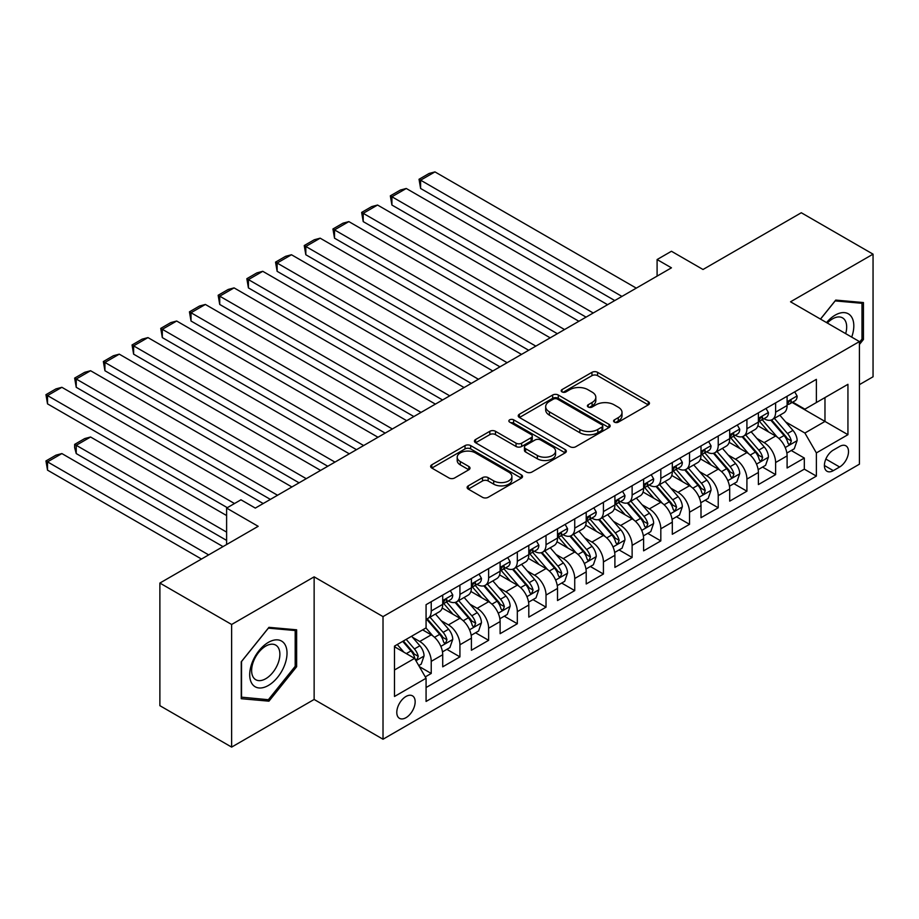 <?xml version="1.0" encoding="UTF-8"?>
<svg xmlns="http://www.w3.org/2000/svg" width="919" height="919" viewBox="0 0 919 919"><rect width="100%" height="100%" fill="white"/><g stroke="black" fill="none" stroke-linecap="round" stroke-linejoin="round"><path stroke-width="1.38" d="M614.409 422.143A2.791 1.608 0 0 0 618.349 422.143L648.286 404.865A3.986 2.297 0 0 0 649.457 403.234A3.986 2.297 0 0 0 648.286 401.614L597.58 372.333A3.986 2.297 0 0 0 591.951 372.333L562.014 389.61A2.791 1.608 0 0 0 561.199 390.759A2.791 1.608 0 0 0 562.014 391.896A2.791 1.608 0 0 0 565.955 391.896L569.837 389.656A12.751 7.363 0 0 1 587.861 389.656L592.089 392.091A12.751 7.363 0 0 1 595.822 397.295A12.751 7.363 0 0 1 592.089 402.499L588.217 404.739A2.791 1.608 0 0 0 587.402 405.876A2.791 1.608 0 0 0 588.217 407.014A2.791 1.608 0 0 0 592.158 407.014L596.029 404.785A12.751 7.363 0 0 1 614.064 404.785L618.28 407.22A12.751 7.363 0 0 1 622.014 412.424A12.751 7.363 0 0 1 618.28 417.628L614.409 419.868A2.791 1.608 0 0 0 613.593 421.005A2.791 1.608 0 0 0 614.409 422.143L614.409 419.868M405.98 717.693A12.992 7.501 120 0 0 414.458 706.24A12.992 7.501 120 0 0 412.47 695.832A12.992 7.501 120 0 0 405.98 696.476A12.992 7.501 120 0 0 397.49 707.929A12.992 7.501 120 0 0 399.478 718.336A12.992 7.501 120 0 0 405.98 717.693M468.276 485.852A3.986 2.297 0 0 0 467.116 487.484A3.986 2.297 0 0 0 468.276 489.103L482.509 497.317A3.986 2.297 0 0 0 488.138 497.317L521.383 478.133A3.986 2.297 0 0 0 522.543 476.501A3.986 2.297 0 0 0 521.383 474.882L470.677 445.6A3.986 2.297 0 0 0 465.037 445.6L431.804 464.796A3.986 2.297 0 0 0 430.632 466.415A3.986 2.297 0 0 0 431.804 468.047L448.989 477.972A3.986 2.297 0 0 0 454.618 477.972L468.839 469.758A3.986 2.297 0 0 0 470.011 468.127A3.986 2.297 0 0 0 468.839 466.496L460.327 461.579A10.66 6.157 0 0 1 457.202 457.225A10.66 6.157 0 0 1 463.785 451.551A10.66 6.157 0 0 1 475.387 452.883L508.77 472.148A10.66 6.157 0 0 1 511.894 476.501A10.66 6.157 0 0 1 505.312 482.188A10.66 6.157 0 0 1 493.698 480.855L488.138 477.639A3.986 2.297 0 0 0 482.509 477.639L468.276 485.852L468.276 489.103M859.414 384.647L873.05 376.779L873.05 254.161L801.299 212.748L703.012 269.497L671.444 251.266L657.096 259.549L671.444 267.831L255.31 508.092L240.962 499.798L226.614 508.092L226.614 544.542M231.634 624.483L231.634 747.101L314.137 699.462L314.137 576.845L231.634 624.483L159.883 583.06L258.182 526.311L226.614 508.092M314.137 576.845L383.016 616.615L859.414 341.569L859.414 464.187L383.016 739.232L383.016 616.615M873.05 254.161L790.535 301.8L859.414 341.569M570.113 446.737A3.986 2.297 0 0 0 575.742 446.737L608.987 427.553A3.986 2.297 0 0 0 610.159 425.922A3.986 2.297 0 0 0 608.987 424.302L558.281 395.021A3.986 2.297 0 0 0 552.652 395.021L519.407 414.216A3.986 2.297 0 0 0 518.236 415.836A3.986 2.297 0 0 0 519.407 417.467L570.113 446.737M510.803 422.74A2.791 1.608 0 0 1 513.629 423.142L513.629 419.822L565.185 449.586A3.986 2.297 0 0 1 566.345 451.218A3.986 2.297 0 0 1 565.185 452.837L531.94 472.033A3.986 2.297 0 0 1 526.311 472.033L475.605 442.751L475.605 439.5A3.986 2.297 0 0 0 474.434 441.131A3.986 2.297 0 0 0 475.605 442.751M475.605 439.5L489.827 431.287A3.986 2.297 0 0 1 495.467 431.287L516.03 443.165A3.986 2.297 0 0 0 521.659 443.165L531.102 437.72A3.986 2.297 0 0 0 532.262 436.088A3.986 2.297 0 0 0 531.102 434.457L509.689 422.097A2.791 1.608 0 0 1 508.873 420.959A2.791 1.608 0 0 1 510.596 419.478A2.791 1.608 0 0 1 513.629 419.822M231.634 747.101L159.883 705.677L159.883 583.06M425.279 676.889L431.229 673.455L419.317 666.574M412.551 637.315L419.753 641.473A16.232 9.374 60 0 1 431.229 661.358L442.717 654.73L442.717 666.826L459.925 656.878L446.875 649.342M441.246 620.739L448.449 624.897A16.232 9.374 60 0 1 459.925 644.782L471.413 638.154L471.413 650.25L488.632 640.313L475.571 632.777M469.942 604.174L477.145 608.332A16.232 9.374 60 0 1 488.632 628.217L500.108 621.589L500.108 633.685L517.328 623.737L504.267 616.201M498.638 587.597L505.852 591.767A16.232 9.374 60 0 1 517.328 611.64L528.804 605.024L528.804 617.109L546.024 607.172L532.974 599.636M527.345 571.032L534.548 575.191A16.232 9.374 60 0 1 546.024 595.075L557.511 588.447L557.511 600.544L574.731 590.607L561.67 583.06M556.041 554.467L563.244 558.626A16.232 9.374 60 0 1 574.731 578.51L586.207 571.882L586.207 583.979L603.427 574.03L590.366 566.495M584.737 537.891L591.939 542.061A16.232 9.374 60 0 1 603.427 561.934L614.903 555.306L614.903 567.402L632.123 557.465L619.061 549.93M613.444 521.326L620.647 525.484A16.232 9.374 60 0 1 632.123 545.369L643.599 538.741L643.599 550.837L660.818 540.9L647.769 533.353M642.14 504.761L649.342 508.919A16.232 9.374 60 0 1 660.818 528.804L672.306 522.176L672.306 534.272L689.526 524.324L676.464 516.788M670.836 488.184L678.038 492.343A16.232 9.374 60 0 1 689.526 512.228L701.002 505.599L701.002 517.696L718.221 507.759L705.16 500.223M699.531 471.619L706.745 475.778A16.232 9.374 60 0 1 718.221 495.663L729.697 489.034L729.697 501.131L746.917 491.194L733.856 483.647M728.239 455.054L735.441 459.213A16.232 9.374 60 0 1 746.917 479.098L758.393 472.469L758.393 484.566L775.613 474.618L775.613 462.521A16.232 9.374 -120 0 0 764.137 442.636L756.934 438.478M762.563 467.082L775.613 474.618M442.717 654.73A16.232 9.374 -120 0 0 431.229 634.845L422.625 629.871M471.413 638.154A16.232 9.374 -120 0 0 459.925 618.269L442.177 608.022M500.108 621.589A16.232 9.374 -120 0 0 488.632 601.704L470.884 591.457M528.804 605.024A16.232 9.374 -120 0 0 517.328 585.139L499.58 574.892M557.511 588.447A16.232 9.374 -120 0 0 546.024 568.562L528.276 558.315M586.207 571.882A16.232 9.374 -120 0 0 574.731 551.997L556.983 541.75M614.903 555.306A16.232 9.374 -120 0 0 603.427 535.432L585.679 525.186M643.599 538.741A16.232 9.374 -120 0 0 632.123 518.856L614.374 508.609M672.306 522.176A16.232 9.374 -120 0 0 660.818 502.291L643.07 492.044M701.002 505.599A16.232 9.374 -120 0 0 689.526 485.726L671.778 475.479M729.697 489.034A16.232 9.374 -120 0 0 718.221 469.149L700.473 458.903M758.393 472.469A16.232 9.374 -120 0 0 746.917 452.585L729.169 442.338M839.621 446.45L833.303 450.092A12.579 7.26 120 0 0 825.078 461.189A12.579 7.26 120 0 0 827.008 471.263A12.579 7.26 120 0 0 833.303 470.643L839.621 467.001A12.579 7.26 120 0 0 847.835 455.916A12.579 7.26 120 0 0 845.905 445.83A12.579 7.26 120 0 0 839.621 446.45M394.492 669.974L414.584 658.372L426.071 678.256L426.071 701.45L816.371 476.111L816.371 452.918L804.895 433.033L785.63 421.913M426.071 678.256L394.492 696.476L394.492 646.114L426.071 627.884L426.071 604.691L816.371 379.352L816.371 402.545L847.938 384.314L847.938 434.687L816.371 452.918M448.3 600.957L448.449 601.037A16.232 9.374 60 0 0 456.571 601.842L468.047 595.213A16.232 9.374 -120 0 0 471.413 587.781L471.413 578.51M476.995 584.381L477.145 584.473A16.232 9.374 60 0 0 485.266 585.277L496.742 578.648A16.232 9.374 -120 0 0 500.108 571.216L500.108 561.934M505.703 567.816L505.852 567.908A16.232 9.374 60 0 0 513.962 568.712L525.45 562.083A16.232 9.374 -120 0 0 528.804 554.651L528.804 545.369M534.399 551.251L534.548 551.331A16.232 9.374 60 0 0 542.669 552.135L554.146 545.507A16.232 9.374 -120 0 0 557.511 538.074L557.511 528.804M563.094 534.674L563.244 534.766A16.232 9.374 60 0 0 571.365 535.57L582.841 528.942A16.232 9.374 -120 0 0 586.207 521.51L586.207 512.228M591.79 518.109L591.939 518.201A16.232 9.374 60 0 0 600.061 519.005L611.537 512.377A16.232 9.374 -120 0 0 614.903 504.945L614.903 495.663M620.497 501.544L620.647 501.625A16.232 9.374 60 0 0 628.757 502.429L640.244 495.8A16.232 9.374 -120 0 0 643.599 488.368L643.599 479.098M649.193 484.968L649.342 485.06A16.232 9.374 60 0 0 657.464 485.864L668.94 479.236A16.232 9.374 -120 0 0 672.306 471.803L672.306 462.521M677.889 468.403L678.038 468.483A16.232 9.374 60 0 0 686.16 469.287L697.636 462.659A16.232 9.374 -120 0 0 701.002 455.238L701.002 445.956M706.585 451.838L706.745 451.918A16.232 9.374 60 0 0 714.856 452.722L726.332 446.094A16.232 9.374 -120 0 0 729.697 438.662L729.697 429.38M735.292 435.261L735.441 435.353A16.232 9.374 60 0 0 743.551 436.157L755.039 429.529A16.232 9.374 -120 0 0 758.393 422.097L758.393 412.815M426.071 687.538L804.32 469.149L804.32 458.053L787.101 467.989L787.101 455.893A16.232 9.374 -120 0 0 775.613 436.008L757.865 425.761M763.988 418.696L764.137 418.777A16.232 9.374 -120 0 0 772.259 419.581A16.232 9.374 -120 0 0 775.613 412.149L775.613 402.878M772.259 419.581L783.735 412.953A16.232 9.374 -120 0 0 787.101 405.52L787.101 396.25M431.229 601.704L431.229 610.986A16.232 9.374 60 0 1 427.875 618.418A16.232 9.374 60 0 1 426.071 619.073M427.875 618.418L439.351 611.79A16.232 9.374 -120 0 0 442.717 604.357L442.717 595.075M459.925 585.139L459.925 594.409A16.232 9.374 60 0 1 456.571 601.842M488.632 568.562L488.632 577.844A16.232 9.374 60 0 1 485.266 585.277M517.328 551.997L517.328 561.279A16.232 9.374 60 0 1 513.962 568.712M546.024 535.432L546.024 544.703A16.232 9.374 60 0 1 542.669 552.135M574.731 518.856L574.731 528.138A16.232 9.374 60 0 1 571.365 535.57M603.427 502.291L603.427 511.573A16.232 9.374 60 0 1 600.061 519.005M632.123 485.714L632.123 494.996A16.232 9.374 60 0 1 628.757 502.429M660.818 469.149L660.818 478.431A16.232 9.374 60 0 1 657.464 485.864M689.526 452.585L689.526 461.855A16.232 9.374 60 0 1 686.16 469.287M718.221 436.008L718.221 445.29A16.232 9.374 60 0 1 714.856 452.722M746.917 419.443L746.917 428.725A16.232 9.374 60 0 1 743.551 436.157M746.917 479.098L746.917 491.194M718.221 495.663L718.221 507.759M689.526 512.228L689.526 524.324M660.818 528.804L660.818 540.9M632.123 545.369L632.123 557.465M603.427 561.934L603.427 574.03M574.731 578.51L574.731 590.607M546.024 595.075L546.024 607.172M517.328 611.64L517.328 623.737M488.632 628.217L488.632 640.313M459.925 644.782L459.925 656.878M431.229 661.358L431.229 673.455M414.584 658.372L394.492 646.769M804.895 433.033L824.975 421.43L824.975 397.571L847.938 384.314M792.109 402.453L847.938 434.687M792.683 402.12L804.895 409.173L816.371 402.545M314.137 699.462L383.016 739.232M657.096 259.549L657.096 276.125M791.259 450.517L804.32 458.053M804.32 469.149L816.371 476.111M859.414 344.487L863.435 339.49L863.435 302.558L835.739 300.088L820.472 319.088M241.249 698.704L268.945 701.174L296.63 666.723L296.63 629.802L268.945 627.332L241.249 661.783L241.249 698.704M861.999 338.663L863.435 339.49M295.194 665.896L296.63 666.723M266.016 699.485L268.945 701.174M615.523 422.533L618.28 420.948A12.751 7.363 0 0 0 622.014 415.744L622.014 412.424M595.822 397.295L595.822 400.615A12.751 7.363 0 0 1 592.089 405.819L589.332 407.416M648.228 404.888L597.58 375.653A3.986 2.297 0 0 0 591.951 375.653L563.129 392.287M608.941 427.576L558.281 398.341A3.986 2.297 0 0 0 552.652 398.341L519.465 417.502M601.945 427.059A2.791 1.608 0 0 0 602.761 425.922A2.791 1.608 0 0 0 601.945 424.785L557.442 399.087A2.791 1.608 0 0 0 553.491 399.087L549.413 401.442A12.751 7.363 0 0 0 545.679 406.646A12.751 7.363 0 0 0 549.413 411.85L579.832 429.426A12.751 7.363 0 0 0 597.855 429.426L601.945 427.059L601.945 430.379A2.791 1.608 0 0 0 602.761 429.242L602.761 425.922M545.679 406.646L545.679 409.966A12.751 7.363 0 0 0 549.413 415.17L549.413 411.85M601.945 430.379L597.855 432.734A12.751 7.363 0 0 1 579.832 432.734L549.413 415.17M475.651 442.786L489.827 434.607L489.827 431.287M532.262 436.088L532.262 439.397A3.986 2.297 0 0 1 531.102 441.028L521.659 446.473A3.986 2.297 0 0 1 516.03 446.473L495.467 434.607A3.986 2.297 0 0 0 489.827 434.607M513.629 423.142L565.128 452.872M537.362 455.479A10.66 6.157 0 0 0 548.976 456.812A10.66 6.157 0 0 0 555.558 451.137A10.66 6.157 0 0 0 552.434 446.783L540.671 439.994A3.986 2.297 0 0 0 535.042 439.994L525.611 445.439A3.986 2.297 0 0 0 524.439 447.071A3.986 2.297 0 0 0 525.611 448.69L537.362 455.479L537.362 458.799A10.66 6.157 0 0 0 548.976 460.132A10.66 6.157 0 0 0 555.558 454.445L555.558 451.137M524.439 447.071L524.439 450.379A3.986 2.297 0 0 0 525.611 452.01L525.611 448.69M537.362 458.799L525.611 452.01M511.894 476.501L511.894 479.821A10.66 6.157 0 0 1 505.312 485.496A10.66 6.157 0 0 1 493.698 484.164L488.138 480.959A3.986 2.297 0 0 0 482.509 480.959L468.334 489.138M457.202 457.225L457.202 460.545A10.66 6.157 0 0 0 460.327 464.899L460.327 461.579M468.793 469.781L460.327 464.899M521.326 478.156L470.677 448.92A3.986 2.297 0 0 0 465.037 448.92L431.85 468.081M786.859 453.056L794.269 448.771L797.141 440.488A10.752 6.215 -120 0 0 792.948 430.391L779.84 415.204M777.21 437.065L762.23 419.707M420.615 254.747L557.362 333.7L363.212 221.605L361.638 212.415L371.678 206.614L377.56 205.04L363.212 213.323L363.212 221.605M768.686 432.01L759.99 421.936A25.778 14.876 -120 0 0 759.186 421.04M770.788 420.167L784.056 435.526A10.752 6.215 60 0 1 787.893 442.935L788.674 444.21L790.122 444.003L791.339 440.948A10.752 6.215 -120 0 0 787.503 433.538L774.384 418.352M771.569 419.914L785.825 436.422A5.48 3.159 60 0 1 787.204 438.558L791.339 440.948M621.933 296.412L420.615 180.181L420.615 188.475L614.765 300.559M794.705 391.85L797.141 396.078A10.752 6.215 60 0 1 794.912 400.845L789.467 403.992A10.752 6.215 -120 0 0 791.339 401.511L791.11 400.558M636.281 288.129L434.963 171.899L420.615 180.181L419.03 179.274L429.081 173.473L434.963 171.899M787.457 404.486L787.503 404.486A10.752 6.215 -120 0 0 789.467 403.992M789.949 400.707L791.339 401.511C790.662 399.891 789.513 400.558 787.893 403.498A10.752 6.215 60 0 1 787.101 405.026M420.615 188.475L419.03 179.274M851.695 337.112A26.387 15.232 120 0 0 835.164 315.137A26.387 15.232 120 0 0 826.526 322.58M845.675 333.631A19.977 11.533 120 0 0 842.539 317.871A19.977 11.533 120 0 0 832.557 318.859A19.977 11.533 120 0 0 827.33 323.04M820.529 319.111L835.164 300.904L861.999 303.304L861.999 339.077L859.414 342.293M860.218 302.271L861.999 303.304M284.522 665.367A26.387 15.232 120 0 0 277.687 639.877A26.387 15.232 120 0 0 252.208 662.473A26.387 15.232 120 0 0 259.043 687.963A26.387 15.232 120 0 0 284.522 665.367M277.986 663.507A19.977 11.533 120 0 0 275.734 645.115A19.977 11.533 120 0 0 253.518 661.324A19.977 11.533 120 0 0 255.758 679.704A19.977 11.533 120 0 0 277.986 663.507M241.536 697.303L241.536 661.519L268.371 628.148L295.194 630.537L295.194 666.321L268.371 699.704L241.249 697.142M293.425 629.515L295.194 630.537M758.152 469.62L765.573 465.336L768.445 457.053A10.752 6.215 -120 0 0 764.252 446.956L751.145 431.781M748.514 453.63L733.523 436.284M391.919 271.312L528.666 350.265L334.516 238.182L332.942 228.98L342.982 223.179L348.864 221.605L334.516 229.888L334.516 238.182M739.99 448.575L731.283 438.512A25.778 14.876 -120 0 0 730.49 437.616M742.092 436.743L755.361 452.091A10.752 6.215 60 0 1 759.186 459.5L759.979 460.775L761.426 460.568L762.632 457.513A10.752 6.215 -120 0 0 758.795 450.103L745.688 434.928M742.874 436.491L757.13 452.987A5.48 3.159 60 0 1 758.508 455.135L762.632 457.513M729.456 486.197L736.877 481.912L739.738 473.63A10.752 6.215 -120 0 0 735.556 463.521L722.437 448.346M719.818 470.206L704.827 452.849M363.212 287.888L499.959 366.842M711.283 465.152L702.587 455.077A25.778 14.876 -120 0 0 701.794 454.181M713.397 453.308L726.653 468.667A10.752 6.215 60 0 1 730.49 476.076L731.271 477.352L732.73 477.145L733.936 474.078A10.752 6.215 -120 0 0 730.1 466.68L716.992 451.493M714.178 453.056L728.422 469.552A5.48 3.159 60 0 1 729.812 471.7L733.936 474.078M700.76 502.762L708.17 498.477L711.042 490.195A10.752 6.215 -120 0 0 706.86 480.097L693.742 464.911M691.111 486.771L676.131 469.414M334.516 304.453L471.263 383.407L277.124 271.312L275.539 262.122L285.591 256.321L291.472 254.747L277.124 263.029L277.124 271.312M682.587 481.717L673.891 471.642A25.778 14.876 -120 0 0 673.087 470.746M684.701 469.873L697.958 485.232A10.752 6.215 60 0 1 701.794 492.641L702.576 493.917L704.034 493.71L705.241 490.654A10.752 6.215 -120 0 0 701.404 483.245L688.285 468.058M685.471 469.62L699.727 486.128A5.48 3.159 60 0 1 701.105 488.265L705.241 490.654M672.065 519.327L679.474 515.054L682.346 506.76A10.752 6.215 -120 0 0 678.153 496.662L665.046 481.487M662.415 503.336L647.436 485.99M305.82 321.018L442.567 399.972L248.417 287.888L246.843 278.687L256.883 272.886L262.765 271.312L248.417 279.606L248.417 287.888M653.891 498.282L645.195 488.219A25.778 14.876 -120 0 0 644.391 487.323M655.994 486.45L669.262 501.797A10.752 6.215 60 0 1 673.099 509.206L673.88 510.482L675.327 510.275L676.533 507.219A10.752 6.215 -120 0 0 672.708 499.81L659.589 484.635M656.775 486.197L671.031 502.693A5.48 3.159 60 0 1 672.409 504.841L676.533 507.219M593.237 312.988L391.919 196.758L391.919 205.04L586.058 317.124M765.998 408.427L768.445 412.654A10.752 6.215 60 0 1 766.216 417.41L760.76 420.557A10.752 6.215 -120 0 0 762.632 418.076L762.414 417.123M607.585 304.706L406.267 188.475L391.919 196.758L390.334 195.839L400.385 190.049L406.267 188.475M758.761 421.063L758.795 421.063A10.752 6.215 -120 0 0 760.76 420.557M761.242 417.272L762.632 418.076C761.954 416.456 760.806 417.123 759.186 420.063A10.752 6.215 60 0 1 758.393 421.603M391.919 205.04L390.334 195.839M564.542 329.553L361.638 212.415M737.302 424.992L739.738 429.219A10.752 6.215 60 0 1 737.52 433.975L732.064 437.122A10.752 6.215 -120 0 0 733.936 434.653L733.707 433.699M578.89 321.271L377.56 205.04M730.054 437.628L730.1 437.628A10.752 6.215 -120 0 0 732.064 437.122M732.546 433.848L733.936 434.653C733.259 433.033 732.11 433.688 730.49 436.64A10.752 6.215 60 0 1 729.697 438.168M535.834 346.13L332.942 228.98M708.606 441.568L711.042 445.784A10.752 6.215 60 0 1 708.813 450.551L703.368 453.699A10.752 6.215 -120 0 0 705.241 451.218L705.011 450.264M550.182 337.836L348.864 221.605M701.358 454.204L701.404 454.193A10.752 6.215 -120 0 0 703.368 453.699M703.851 450.413L705.241 451.218C704.563 449.598 703.414 450.264 701.794 453.205A10.752 6.215 60 0 1 701.002 454.733M507.139 362.695L305.82 246.464L305.82 254.747L499.97 366.842M679.911 458.133L682.346 462.36A10.752 6.215 60 0 1 680.117 467.116L674.661 470.264A10.752 6.215 -120 0 0 676.533 467.782L676.315 466.829M521.487 354.412L320.168 238.182L305.82 246.464L304.235 245.545L314.287 239.756L320.168 238.182M672.662 470.769L672.708 470.769A10.752 6.215 -120 0 0 674.661 470.264M675.155 466.99L676.533 467.782C675.867 466.163 674.718 466.829 673.099 469.77A10.752 6.215 60 0 1 672.306 471.309M305.82 254.747L304.235 245.545M643.357 535.903L650.778 531.619L653.65 523.336A10.752 6.215 -120 0 0 649.457 513.239L636.35 498.052M633.719 519.913L618.728 502.555M277.124 337.595L413.872 416.548L219.721 304.453L218.148 295.263L228.188 289.462L234.069 287.888L219.721 296.171L219.721 304.453M625.184 514.858L616.488 504.784A25.778 14.876 -120 0 0 615.696 503.888M627.298 503.015L640.566 518.373A10.752 6.215 60 0 1 644.391 525.783L645.184 527.058L646.631 526.851L647.838 523.796A10.752 6.215 -120 0 0 644.001 516.386L630.894 501.2M628.079 502.762L642.335 519.258A5.48 3.159 60 0 1 643.714 521.406L647.838 523.796M478.443 379.26L275.539 262.122M651.203 474.698L653.65 478.925A10.752 6.215 60 0 1 651.422 483.681L645.965 486.829A10.752 6.215 -120 0 0 647.838 484.359L647.608 483.405M492.791 370.977L291.472 254.747M643.966 487.334L644.001 487.334A10.752 6.215 -120 0 0 645.965 486.829M646.448 483.555L647.838 484.359C647.16 482.739 646.011 483.394 644.391 486.346A10.752 6.215 60 0 1 643.599 487.874M614.662 552.468L622.083 548.183L624.943 539.901A10.752 6.215 -120 0 0 620.762 529.803L607.643 514.617M605.024 536.478L590.032 519.132M248.417 354.16L385.164 433.113L191.026 321.018L189.44 311.828L199.492 306.027L205.374 304.453L191.026 312.736L191.026 321.018M596.488 531.423L587.792 521.36A25.778 14.876 -120 0 0 587 520.453M598.602 519.58L611.859 534.938A10.752 6.215 60 0 1 615.696 542.348L616.477 543.623L617.936 543.416L619.142 540.361A10.752 6.215 -120 0 0 615.305 532.951L602.198 517.765M599.383 519.327L613.628 535.834A5.48 3.159 60 0 1 615.006 537.971L619.142 540.361M449.747 395.836L246.843 278.687M622.508 491.274L624.943 495.49A10.752 6.215 60 0 1 622.726 500.258L617.269 503.405A10.752 6.215 -120 0 0 619.142 500.924L618.912 499.97M464.095 387.542L262.765 271.312M615.259 503.911L615.305 503.911A10.752 6.215 -120 0 0 617.269 503.405M617.752 500.12L619.142 500.924C618.464 499.304 617.315 499.97 615.696 502.911A10.752 6.215 60 0 1 614.903 504.439M585.966 569.033L593.375 564.76L596.247 556.466A10.752 6.215 -120 0 0 592.066 546.368L578.947 531.193M576.316 553.043L561.337 535.697M219.721 370.725L356.469 449.678L162.318 337.595L160.745 328.393L170.785 322.592L176.678 321.018L162.318 329.312L162.318 337.595M567.793 548L559.097 537.925A25.778 14.876 -120 0 0 558.293 537.029M569.906 536.156L583.163 551.503A10.752 6.215 60 0 1 587 558.913L587.781 560.188L589.228 559.993L590.446 556.925A10.752 6.215 -120 0 0 586.609 549.516L573.49 534.341M570.676 535.903L584.932 552.399A5.48 3.159 60 0 1 586.311 554.548L590.446 556.925M421.04 412.401L218.148 295.263M593.812 507.839L596.247 512.067A10.752 6.215 60 0 1 594.019 516.823L588.574 519.97A10.752 6.215 -120 0 0 590.446 517.489L590.216 516.535M435.388 404.119L234.069 287.888M586.563 520.476L586.609 520.476A10.752 6.215 -120 0 0 588.574 519.97M589.056 516.696L590.446 517.489C589.768 515.869 588.619 516.535 587 519.488A10.752 6.215 60 0 1 586.207 521.016M557.27 585.61L564.68 581.325L567.551 573.042A10.752 6.215 -120 0 0 563.358 562.945L550.251 547.758M547.621 569.619L532.641 552.262M191.026 387.301L327.773 466.255L133.623 354.16L132.049 344.97L142.089 339.168L147.97 337.595L133.623 345.877L133.623 354.16M539.097 564.565L530.401 554.49A25.778 14.876 -120 0 0 529.597 553.594M541.199 552.721L554.467 568.08A10.752 6.215 60 0 1 558.304 575.489L559.085 576.764L560.533 576.558L561.739 573.502A10.752 6.215 -120 0 0 557.913 566.093L544.795 550.906M541.98 552.468L556.236 568.976A5.48 3.159 60 0 1 557.615 571.113L561.739 573.502M392.344 428.966L189.44 311.828M565.116 524.404L567.551 528.632A10.752 6.215 60 0 1 565.323 533.388L559.866 536.535A10.752 6.215 -120 0 0 561.739 534.065L561.52 533.112M406.692 420.684L205.374 304.453M557.867 537.041L557.913 537.041A10.752 6.215 -120 0 0 559.866 536.535M560.36 533.261L561.739 534.065C561.072 532.446 559.924 533.1 558.304 536.053A10.752 6.215 60 0 1 557.511 537.581M528.563 602.175L535.984 597.89L538.856 589.607A10.752 6.215 -120 0 0 534.663 579.51L521.555 564.323M518.925 586.184L503.934 568.838M162.318 403.866L299.077 482.82L104.927 370.736L103.353 361.535L113.393 355.733L119.275 354.16L104.927 362.442L104.927 370.736M510.39 581.13L501.694 571.067A25.778 14.876 -120 0 0 500.901 570.159M512.503 569.286L525.771 584.645A10.752 6.215 60 0 1 529.597 592.054L530.378 593.329L531.837 593.123L533.043 590.067A10.752 6.215 -120 0 0 529.206 582.657L516.099 567.471M513.284 569.045L527.529 585.541A5.48 3.159 60 0 1 528.919 587.678L533.043 590.067M363.648 445.543L160.745 328.393M536.409 540.981L538.856 545.197A10.752 6.215 60 0 1 536.627 549.964L531.171 553.112A10.752 6.215 -120 0 0 533.043 550.63L532.813 549.677M377.996 437.26L176.678 321.018M529.172 553.617L529.206 553.617A10.752 6.215 -120 0 0 531.171 553.112M531.653 549.826L533.043 550.63C532.365 549.011 531.216 549.677 529.597 552.618A10.752 6.215 60 0 1 528.804 554.146M499.867 618.74L507.288 614.466L510.148 606.172A10.752 6.215 -120 0 0 505.967 596.075L492.848 580.9M490.229 602.749L475.238 585.403M133.623 420.442L270.37 499.385L76.231 387.301L74.646 378.1L84.697 372.31L90.579 370.725L76.231 379.019L76.231 387.301M481.694 597.706L472.998 587.632A25.778 14.876 -120 0 0 472.194 586.736M483.808 585.862L497.064 601.21A10.752 6.215 60 0 1 500.901 608.619L501.682 609.894L503.141 609.699L504.347 606.632A10.752 6.215 -120 0 0 500.51 599.222L487.403 584.047M484.589 585.61L498.833 602.106A5.48 3.159 60 0 1 500.212 604.254L504.347 606.632M334.953 462.108L132.049 344.97M507.713 557.546L510.148 561.773A10.752 6.215 60 0 1 507.931 566.529L502.475 569.677A10.752 6.215 -120 0 0 504.347 567.195L504.117 566.242M349.3 453.825L147.97 337.595M500.464 570.182L500.51 570.182A10.752 6.215 -120 0 0 502.475 569.677M502.957 566.403L504.347 567.195C503.669 565.576 502.521 566.242 500.901 569.194A10.752 6.215 60 0 1 500.108 570.722M471.171 635.316L478.581 631.031L481.453 622.749A10.752 6.215 -120 0 0 477.26 612.651L464.152 597.465M461.522 619.326L446.542 601.968M104.927 437.007L227.326 507.679L47.524 403.866L45.95 394.676L55.99 388.875L61.883 387.301L47.524 395.584L47.524 403.866M452.998 614.271L444.302 604.197A25.778 14.876 -120 0 0 443.498 603.301M455.1 602.427L468.368 617.786A10.752 6.215 60 0 1 472.205 625.196L472.986 626.471L474.434 626.264L475.651 623.208A10.752 6.215 -120 0 0 471.815 615.799L458.696 600.612M455.881 602.175L470.137 618.682A5.48 3.159 60 0 1 471.516 620.819L475.651 623.208M306.245 478.673L103.353 361.535M479.017 574.111L481.453 578.338A10.752 6.215 60 0 1 479.224 583.094L473.779 586.253A10.752 6.215 -120 0 0 475.651 583.772L475.422 582.818M320.593 470.39L119.275 354.16M471.769 586.747L471.815 586.747A10.752 6.215 -120 0 0 473.779 586.253M474.261 582.968L475.651 583.772C474.974 582.152 473.825 582.818 472.205 585.759A10.752 6.215 60 0 1 471.413 587.287M442.476 651.881L449.885 647.596L452.757 639.314A10.752 6.215 -120 0 0 448.564 629.216L435.457 614.041M226.614 532.112L76.231 445.29L90.579 437.007L226.614 515.548M432.826 635.891L425.957 627.941M76.231 453.572L74.646 447.691L74.646 444.382L76.231 445.29L76.231 453.572L226.614 540.395M424.302 630.836L423.188 629.549M426.405 618.992L439.673 634.351A10.752 6.215 60 0 1 443.509 641.761L444.291 643.036L445.738 642.829L446.944 639.773A10.752 6.215 -120 0 0 443.119 632.364L430 617.189M427.186 618.751L441.442 635.247A5.48 3.159 60 0 1 442.82 637.395L446.944 639.773M74.646 444.382L84.697 438.581L90.579 437.007M277.549 495.249L74.646 378.1M450.321 590.687L452.757 594.915A10.752 6.215 60 0 1 450.528 599.67L445.072 602.818A10.752 6.215 -120 0 0 446.944 600.337L446.726 599.383M291.897 486.967L90.579 370.725M443.073 603.323L443.119 603.323A10.752 6.215 -120 0 0 445.072 602.818M445.554 599.533L446.944 600.337C446.266 598.717 445.129 599.383 443.509 602.324A10.752 6.215 60 0 1 442.717 603.863M418.742 665.574L421.189 664.173L424.061 655.89A10.752 6.215 -120 0 0 419.868 645.781L411.609 636.224M208.67 554.892L47.524 461.866L61.883 453.572L223.018 546.61M403.912 652.203L397.261 644.518M47.524 470.149L45.95 460.947L47.524 461.866L47.524 470.149L201.491 559.039M395.595 647.413L394.492 646.137M402.717 641.37L410.965 650.928A10.752 6.215 60 0 1 414.802 658.337L415.583 659.612L417.042 659.405L418.248 656.338A10.752 6.215 -120 0 0 414.412 648.929L406.164 639.371M403.384 640.98L412.734 651.812A5.48 3.159 60 0 1 414.124 653.96L418.248 656.338M45.95 460.947L55.99 455.146L61.883 453.572M234.506 503.532L45.95 394.676M263.202 503.532L61.883 387.301M419.753 641.473L431.229 634.845M448.449 624.897L459.925 618.269M477.145 608.332L488.632 601.704M505.852 591.767L517.328 585.139M534.548 575.191L546.024 568.562M563.244 558.626L574.731 551.997M591.939 542.061L603.427 535.432M620.647 525.484L632.123 518.856M649.342 508.919L660.818 502.291M678.038 492.343L689.526 485.726M706.745 475.778L718.221 469.149M735.441 459.213L746.917 452.585M764.137 442.636L775.613 436.008M775.613 412.149L787.101 405.52M431.229 610.986L442.717 604.357M459.925 594.409L471.413 587.781M488.632 577.844L500.108 571.216M517.328 561.279L528.804 554.651M546.024 544.703L557.511 538.074M574.731 528.138L586.207 521.51M603.427 511.573L614.903 504.945M632.123 494.996L643.599 488.368M660.818 478.431L672.306 471.803M689.526 461.855L701.002 455.238M718.221 445.29L729.697 438.662M746.917 428.725L758.393 422.097M775.613 462.521L787.101 455.893M825.859 459.052L839.621 467.001M824.4 465.508L833.303 470.643M618.28 420.948L618.28 417.628M588.217 407.014L588.217 404.739M592.089 405.819L592.089 402.499M562.014 391.896L562.014 389.61M591.951 375.653L591.951 372.333M597.58 375.653L597.58 372.333M648.286 404.865L648.286 401.614M519.407 417.467L519.407 414.216M552.652 398.341L552.652 395.021M558.281 398.341L558.281 395.021M608.987 427.553L608.987 424.302M579.832 432.734L579.832 429.426M597.855 432.734L597.855 429.426M495.467 434.607L495.467 431.287M516.03 446.473L516.03 443.165M521.659 446.473L521.659 443.165M531.102 441.028L531.102 437.72M565.185 452.837L565.185 449.586M482.509 480.959L482.509 477.639M488.138 480.959L488.138 477.639M493.698 484.164L493.698 480.855M468.839 469.758L468.839 466.496M431.804 468.047L431.804 464.796M465.037 448.92L465.037 445.6M470.677 448.92L470.677 445.6M521.383 478.133L521.383 474.882M785.217 447.542L797.072 440.695M787.503 433.538L792.948 430.391M778.921 438.489L784.056 435.526M797.072 395.963L787.101 401.718M756.521 464.106L768.376 457.26M758.795 450.103L764.252 446.956M750.226 455.054L755.361 452.091M727.814 480.671L739.669 473.836M730.1 466.68L735.556 463.521M721.53 471.619L726.653 468.667M699.118 497.248L710.973 490.401M701.404 483.245L706.86 480.097M692.834 488.196L697.958 485.232M670.422 513.813L682.277 506.966M672.708 499.81L678.153 496.662M664.127 504.761L669.262 501.797M768.376 412.528L758.393 418.283M739.669 429.093L729.697 434.848M710.973 445.669L701.002 451.424M682.277 462.234L672.306 467.989M641.726 530.389L653.581 523.543M644.001 516.386L649.457 513.239M635.431 521.326L640.566 518.373M653.581 478.799L643.599 484.566M613.019 546.954L624.874 540.108M615.305 532.951L620.762 529.803M606.735 537.902L611.859 534.938M624.874 495.375L614.903 501.131M584.323 563.519L596.178 556.673M586.609 549.516L592.066 546.368M578.04 554.467L583.163 551.503M596.178 511.94L586.207 517.696M555.627 580.096L567.482 573.249M557.913 566.093L563.358 562.945M549.332 571.044L554.467 568.08M567.482 528.505L557.511 534.272M526.932 596.661L538.775 589.814M529.206 582.657L534.663 579.51M520.636 587.609L525.771 584.645M538.775 545.082L528.804 550.837M498.224 613.226L510.079 606.391M500.51 599.222L505.967 596.075M491.941 604.174L497.064 601.21M510.079 561.647L500.108 567.402M469.529 629.802L481.384 622.956M471.815 615.799L477.26 612.651M463.233 620.75L468.368 617.786M481.384 578.212L471.413 583.979M440.833 646.367L452.688 639.521M443.119 632.364L448.564 629.216M434.538 637.315L439.673 634.351M452.688 594.788L442.717 600.544M415.951 660.727L423.981 656.097M414.412 648.929L419.868 645.781M406.324 653.604L410.965 650.928"/></g></svg>
